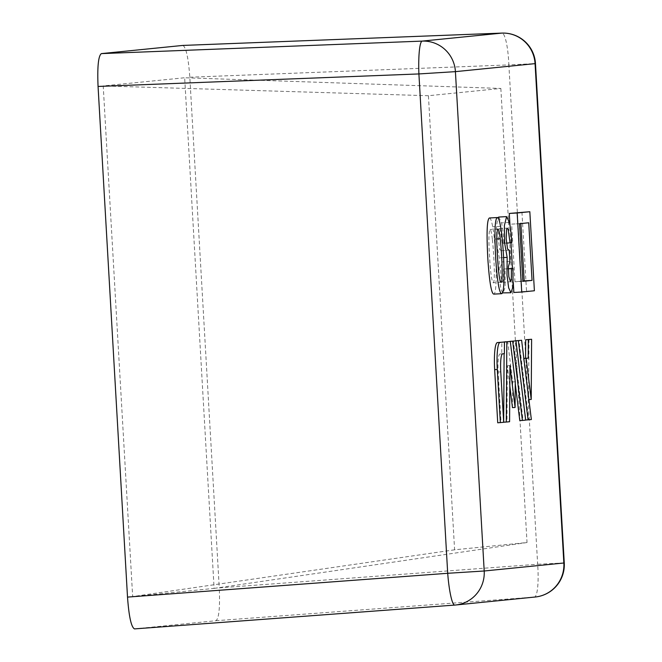 <?xml version="1.0" encoding="UTF-8"?>
<svg xmlns="http://www.w3.org/2000/svg" width="662" height="662" viewBox="0 0 662 662"><rect width="100%" height="100%" fill="white"/><g stroke="black" fill="none" stroke-linecap="round" stroke-linejoin="round"><path stroke-width="0.5" stroke-dasharray="3.31 2.48" d="M502.458 292.885L500.77 288.227L499.098 275.351L499.289 257.841L496.748 243.533L496.517 225.982L497.874 217.798M498.718 217.053L501.539 222.871C502.632 227.927 503.426 234.696 503.914 243.153L502.177 243.326L500.356 230.086L499.355 228.589L498.726 229.846L498.304 238.965L499.678 249.466L501.382 250.699L502.028 261.937L500.48 267.233L500.96 277.064L502.59 282.219L503.476 278.934L503.542 269.078L505.106 268.921L505.131 287.242L503.054 293.192M497.725 422.795L501.051 422.464L498.147 372.027A17.775 2.838 -93.2 0 1 499.951 353.996L501.755 353.814L501.837 342.138M503.666 422.05L506.951 421.868L507.332 365.788L509.814 386.037M504.204 342.006L504.121 353.698M512.471 407.618L512.645 381.941L507.68 341.551M510.054 341.418L515.259 383.712M519.786 420.585L523.071 420.254L513.331 340.988M515.715 340.847L525.438 420.014L528.731 419.683L518.983 340.417M523.526 358.498L528.582 399.616L528.988 339.416M521.954 212.163L526.513 291.206L513.853 292.472M513.265 282.293L512.471 268.507M510.99 242.788L509.98 225.37M489.4 217.988C490.509 217.93 491.601 220.851 492.677 226.76C494.779 236.905 496.74 266.869 496.028 282.657C495.714 290.246 494.944 294.069 493.736 294.127M182.902 45.43C186.105 47.366 188.405 57.966 189.82 77.231L219.263 587.881L537.652 564.256L508.863 64.901L535.475 63.585M508.342 268.739L505.106 268.921M503.592 257.592L499.289 257.841M511.784 242.706L503.914 243.153M520.87 223.557L511.652 224.137L514.978 281.789L522.831 280.994M519.529 223.698L511.652 224.137M522.856 281.342L514.978 281.789M534.391 290.759L526.513 291.206M528.723 222.771L520.853 223.218M531.354 419.534L528.731 419.683M525.702 420.105L523.071 420.254M515.268 381.792L512.645 381.941M509.955 365.639L507.332 365.788M509.574 421.719L506.951 421.868M503.674 422.315L501.051 422.464M504.386 353.665L501.755 353.814M134.527 628.9L215.969 620.716C218.981 618.449 220.082 607.509 219.263 587.881M500.844 88.443L527.026 542.534L454.604 549.808L428.422 95.717L500.844 88.443L184.665 77.752L214.107 588.394L132.665 596.578L103.214 85.936L184.665 77.752M454.604 549.808L132.665 596.578M527.026 542.534L214.107 588.394M428.422 95.717L103.214 85.936M492.346 239.205C491.576 232.71 490.799 229.466 490.012 229.482C488.846 231.286 488.614 238.767 489.301 251.916C490.261 270.775 491.543 281.052 493.157 282.757C495.151 284.329 494.34 257.204 492.346 239.205L496.814 238.957M506.48 243.086L502.177 243.326M509.095 250.261L501.382 250.699M509.906 261.49L502.028 261.937M508.342 268.805L503.542 269.078M189.82 77.231L508.863 64.901A32.372 5.726 -92.2 0 0 501.904 33.1M509.409 222.424L501.539 222.871M502.574 353.847L499.951 353.996M500.77 371.878L498.147 372.027M454.678 605.085L534.366 597.083A32.372 31.958 -95.7 0 0 535.177 597.016M564.264 562.94L537.652 564.256A32.372 5.735 -94.2 0 1 534.366 597.083L215.969 620.716M500.546 226.313L492.677 226.76M497.882 229.035L490.012 229.482M501.026 282.31L493.157 282.757M499.355 228.589L507.233 228.142M501.299 250.708L509.169 250.261M502.59 282.219L510.468 281.772"/><path stroke-width="0.99" d="M497.874 217.798L498.685 217.053L506.596 216.606L509.409 222.424C510.51 227.488 511.296 234.249 511.784 242.706L510.054 242.88L508.234 229.648L507.233 228.142L506.604 229.4L506.182 238.519L507.547 249.02L509.252 250.253L509.906 261.49L508.358 266.786L508.83 276.617L510.468 281.772L511.345 278.487L511.42 268.631L512.984 268.474L508.342 268.739M512.984 268.474L513.009 286.803L510.948 292.745L502.458 292.885M504.461 341.989L497.369 342.585A26.662 4.262 86.8 0 0 494.663 369.628L497.725 422.795L503.674 422.315L500.77 371.878A17.775 2.838 86.8 0 1 502.574 353.847L504.386 353.665L504.461 341.989L500 342.436A26.662 4.262 86.8 0 0 497.286 369.479L500.356 422.646M510.303 341.402L506.827 341.757L506.289 422.05L509.574 421.719L509.955 365.639L515.094 407.469L515.268 381.792L510.303 341.402L504.204 342.006M504.121 353.698L503.666 422.05M509.814 386.037L512.471 407.618L515.094 407.469M515.963 340.839L512.669 341.17L522.409 420.436L525.702 420.105L515.963 340.839L510.054 341.418M515.259 383.712L519.786 420.585L522.409 420.436M521.615 340.268L518.321 340.599L528.069 419.865L531.354 419.534L521.615 340.268L515.715 340.847M531.611 339.267L525.702 339.747L525.578 358.291L523.849 358.465L526.158 358.349L531.205 399.467L531.611 339.267L528.326 339.598L528.202 358.142L526.158 358.349M509.98 225.37L509.293 213.437L529.832 211.724L534.391 290.759L521.722 292.033L517.171 212.99L529.832 211.724M521.722 292.033L513.853 292.472L513.265 282.293M512.471 268.507L510.99 242.788M501.614 293.688L493.736 294.127C491.378 293.423 489.433 281.954 487.894 259.727C486.438 233.322 486.942 219.412 489.4 217.988L497.278 217.541C498.387 217.484 499.479 220.405 500.546 226.313C502.648 236.458 504.618 266.422 503.898 282.211C503.583 289.799 502.822 293.622 501.614 293.688C499.256 292.976 497.303 281.507 495.764 259.281C494.315 232.875 494.812 218.965 497.278 217.541M510.923 292.753L508.639 287.78L506.976 274.904L507.166 257.394L503.592 257.592M507.166 257.394L504.626 243.086L504.386 225.535L506.596 216.606M522.831 280.994L524.172 280.862L520.853 223.218M528.723 222.771L519.529 223.698L522.856 281.342L532.049 280.415L528.723 222.771M532.049 280.415L524.172 280.862M517.171 212.99L509.293 213.437M531.205 399.467L528.905 399.6M528.202 358.142L525.578 358.291M528.326 339.598L525.702 339.747M518.321 340.599L515.698 340.748M528.069 419.865L525.686 419.998M512.669 341.17L510.046 341.319M506.827 341.757L504.204 341.898M506.289 422.05L503.674 422.199M182.902 45.43L501.846 33.1L422.199 41.102A32.372 31.958 -95.7 0 1 455.415 71.645L535.062 63.643L563.85 562.998L484.203 571L455.415 71.645L418.905 73.937L447.702 573.292L484.203 571A32.372 31.958 -95.7 0 1 455.539 605.01A32.372 31.958 -95.7 0 1 454.72 605.085A32.372 4.617 -94.3 0 1 454.703 605.085A32.372 4.617 -94.3 0 1 447.702 573.292L127.509 597.099C128.941 616.595 131.275 627.195 134.502 628.9L454.678 605.085M101.352 53.614C98.34 55.881 97.248 66.829 98.059 86.449L418.905 73.937A32.372 4.609 -92.2 0 1 422.199 41.102L101.352 53.614L182.803 45.43M127.509 597.099L98.059 86.449M500.215 238.767C499.446 232.263 498.668 229.019 497.882 229.035C496.723 230.839 496.492 238.32 497.179 251.469C498.13 270.328 499.413 280.605 501.026 282.31C503.021 283.882 502.21 256.757 500.215 238.767L496.814 238.957M510.054 242.88L506.48 243.086M511.42 268.631L508.342 268.805M497.286 369.479L494.663 369.628M500 342.436L497.369 342.585M535.177 597.016A32.372 31.958 -95.7 0 0 563.85 562.998L564.264 562.94A32.372 32.372 0 0 1 535.177 597.016L455.539 605.01A32.372 32.372 0 0 1 454.703 605.085L134.502 628.9M535.475 63.585L535.062 63.643A32.372 31.958 -95.7 0 0 501.846 33.1A32.372 5.726 -92.2 0 1 501.904 33.1A32.372 32.372 0 0 1 535.475 63.585L564.264 562.94M182.853 45.43L501.904 33.1"/></g></svg>
